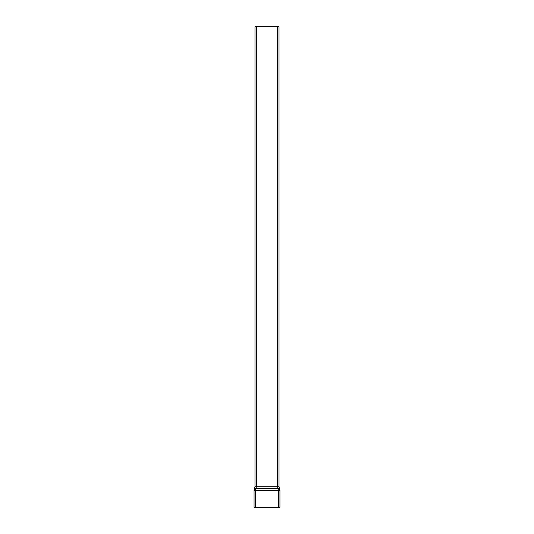 <?xml version="1.0" encoding="UTF-8"?>
<svg xmlns="http://www.w3.org/2000/svg" width="534" height="534" viewBox="0 0 534 534"><rect width="100%" height="100%" fill="white"/><g stroke="black" fill="none" stroke-linecap="round" stroke-linejoin="round"><path stroke-width="0.8" d="M256.427 26.7L254.985 26.7L254.985 486.794L254.558 488.497A1.442 0.614 28.2 0 1 255.826 488.497L256.427 486.794L256.427 26.7L277.573 26.7L277.573 486.794L278.501 490.479L278.501 507.3L254.057 507.3L254.057 490.479L254.558 488.497L254.057 490.479L255.499 490.479L255.826 488.497L278.174 488.497A1.442 0.614 -28.2 0 1 279.442 488.497L279.015 486.794L279.015 26.7L277.573 26.7M255.499 507.3L255.499 490.479L279.943 490.479L279.442 488.497L279.943 490.479L279.943 507.3L278.501 507.3M254.985 486.794L279.015 486.794"/></g></svg>
